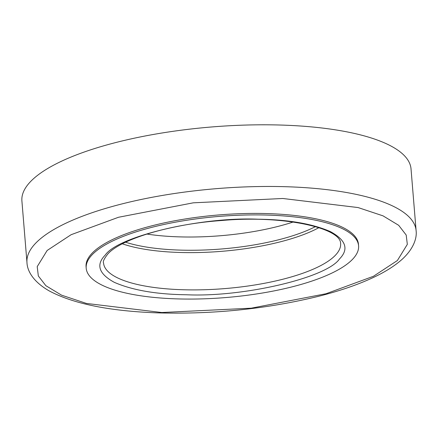 <?xml version="1.0" encoding="UTF-8"?>
<svg xmlns="http://www.w3.org/2000/svg" width="438" height="438" viewBox="0 0 438 438"><rect width="100%" height="100%" fill="white"/><g stroke="black" fill="none" stroke-linecap="round" stroke-linejoin="round"><path stroke-width="0.66" d="M339.521 258.924C326.819 277.774 243.336 297.358 186.67 294.769C156.547 294.391 132.424 290.246 114.307 282.335C98.758 273.821 95.741 264.727 105.257 255.053C117.959 236.197 201.442 216.618 258.108 219.208C288.237 219.586 312.354 223.73 330.471 231.642C346.02 240.15 349.037 249.244 339.521 258.924M26.97 262.581L21.9 200.916A195.222 58.15 -4.7 0 1 30.304 181.847A195.222 58.15 -4.7 0 1 242.805 125.153A195.222 58.15 -4.7 0 1 411.03 168.926L416.1 230.591A195.222 58.15 -4.7 0 0 251.417 186.708A195.222 58.15 -4.7 0 0 37.586 241.305A195.222 58.15 -4.7 0 0 35.374 243.512A195.222 58.15 -4.7 0 0 26.97 262.581C27.276 270.963 33.168 281.672 49.029 290.799C73.037 303.698 108.991 311.046 156.886 312.847C212.769 314.473 266.528 308.998 318.152 296.406C337.758 291.456 354.868 285.74 369.48 279.247C383.715 272.951 394.912 266.014 403.08 258.436C414.304 247.684 416.992 237.369 416.1 230.591M86.193 268.182L86.072 266.698A136.656 40.707 -4.7 0 1 91.953 253.35A136.656 40.707 -4.7 0 1 240.703 213.662A136.656 40.707 -4.7 0 1 358.465 244.305L358.585 245.789A136.656 40.707 -4.7 0 1 352.705 259.137A136.656 40.707 -4.7 0 1 203.955 298.825A136.656 40.707 -4.7 0 1 86.193 268.182A136.656 40.707 -4.7 0 1 92.079 254.834A136.656 40.707 -4.7 0 1 240.829 215.151A136.656 40.707 -4.7 0 1 358.585 245.789M122.361 243.813A118.928 35.429 175.3 0 0 184.436 252.578A118.928 35.429 175.3 0 0 318.924 227.656M125.586 242.214A117.056 34.87 175.3 0 0 184.836 250.218A117.056 34.87 175.3 0 0 315.48 226.599M146.812 234.045A117.056 34.87 175.3 0 0 293.203 222.011M397.386 260.528L373.433 276.29L326.047 293.734L251.275 308.177L161.742 312.518L86.456 303.441L61.523 295.152L45.859 285.691L38.336 275.967L37.208 266.638L47.151 250.47L71.104 234.708L118.49 217.27L193.262 202.827L282.789 198.485L358.081 207.557L383.015 215.846L398.679 225.313L406.196 235.036L407.329 244.36L397.386 260.528M335.492 255.146A118.928 35.429 -4.7 0 1 206.041 289.682A118.928 35.429 -4.7 0 1 103.554 263.019C102.716 261.727 104.129 258.727 107.792 254.018C120.642 239.279 170.158 224.064 221.661 220.517C283.446 214.888 340.928 227.995 340.616 243.528A118.928 35.429 -4.7 0 1 335.492 255.146"/></g></svg>
